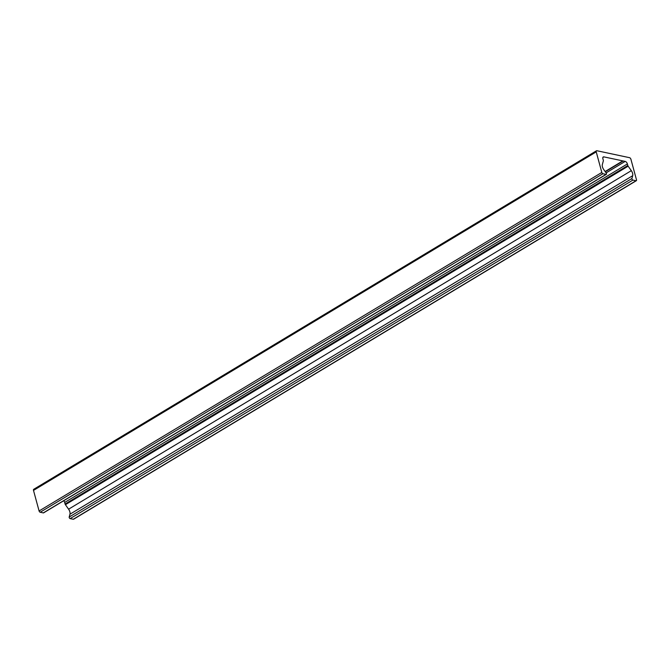 <?xml version="1.0" encoding="UTF-8"?>
<svg xmlns="http://www.w3.org/2000/svg" width="670" height="670" viewBox="0 0 670 670"><rect width="100%" height="100%" fill="white"/><g stroke="black" fill="none" stroke-linecap="round" stroke-linejoin="round"><path stroke-width="1" d="M629.532 157.676A1.541 0.846 -121 0 1 630.914 159.259L636.5 179.828A1.231 0.678 -121 0 1 636.324 180.707A1.231 0.678 -121 0 1 635.989 180.749L632.89 180.088A1.047 0.578 -121 0 1 632.145 179.46A1.047 0.578 -121 0 1 631.927 178.505L632.689 175.699A4.916 2.714 59 0 0 631.324 170.666L628.142 166.185A1.231 0.678 -121 0 1 627.823 165.523L627.396 163.941A2.462 1.357 59 0 0 625.185 161.403L603.896 156.881A2.462 1.357 59 0 0 603.226 156.964A2.462 1.357 59 0 0 602.883 158.731L603.31 160.314A1.231 0.678 -121 0 1 603.335 160.917L602.355 164.518A4.916 2.714 59 0 0 603.72 169.552L606.191 173.036A1.047 0.578 -121 0 1 606.317 174.351A1.047 0.578 -121 0 1 606.032 174.384L602.925 173.731A1.231 0.678 -121 0 1 601.819 172.458L596.233 151.889A1.541 0.846 -121 0 1 596.451 150.792A1.541 0.846 -121 0 1 596.87 150.733L629.532 157.676M63.725 500.75A2.462 1.357 -121 0 1 64.663 502.45L65.091 504.041A1.231 0.678 59 0 0 65.409 504.694L68.591 509.183A4.916 2.714 -121 0 1 69.956 514.217L69.194 517.022A1.047 0.578 59 0 0 69.412 517.977A1.047 0.578 59 0 0 70.149 518.605L73.256 519.267A1.231 0.678 59 0 0 73.591 519.225L636.324 180.707M605.286 171.763L623.209 160.984M605.127 171.528L622.807 160.892M596.451 150.792L33.718 489.301A1.541 0.846 59 0 0 33.5 490.406L39.086 510.976A1.231 0.678 59 0 0 40.192 512.24L43.299 512.902A1.047 0.578 59 0 0 43.584 512.868A1.047 0.578 59 0 0 43.751 512.625M73.256 519.267L635.989 180.749M70.149 518.605L632.89 180.088M69.194 517.022L631.927 178.505M69.956 514.217L632.689 175.699M68.591 509.183L631.324 170.666M65.409 504.694L628.142 166.185M65.091 504.041L627.823 165.523M64.663 502.45L627.396 163.941M606.09 172.893L625.185 161.403M602.832 157.517L603.896 156.881M43.299 512.902L606.032 174.384M40.192 512.24L602.925 173.731M39.086 510.976L601.819 172.458M33.5 490.406L596.233 151.889M43.584 512.868L606.317 174.351"/></g></svg>

